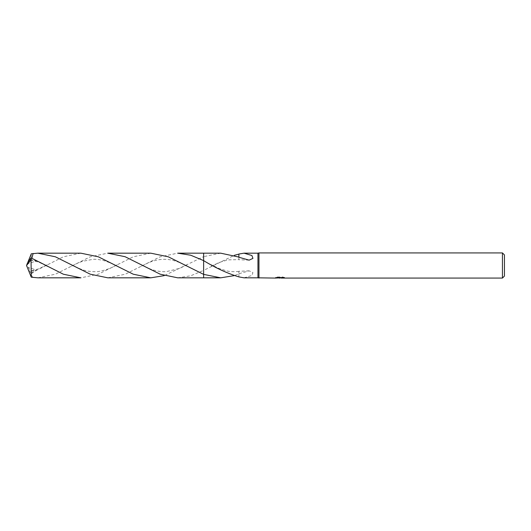 <?xml version="1.0" encoding="UTF-8"?>
<svg xmlns="http://www.w3.org/2000/svg" width="531" height="531" viewBox="0 0 531 531"><rect width="100%" height="100%" fill="white"/><g stroke="black" fill="none" stroke-linecap="round" stroke-linejoin="round"><path stroke-width="0.4" stroke-dasharray="2.65 1.99" d="M220.697 253.174L203.632 256.626L203.632 277.826L203.625 260.615M177.719 277.826L190.662 275.801L203.625 270.385L203.625 253.174L203.632 256.626L164.245 275.635M284.112 277.879L284.112 277.368L282.671 276.983L277.713 276.983L276.405 277.321L280.421 277.321L275.642 277.574L277.487 276.983L279.326 277.574L283.229 277.222L281.204 277.574M283.229 277.467L283.229 277.978L281.204 277.879M281.251 278.078L283.229 277.978M277.713 276.983L277.713 277.507M282.671 276.983L282.671 277.507M283.229 277.222L283.229 277.74M280.116 277.467L280.116 277.859M284.636 277.534C280.448 277.494 280.441 277.461 284.636 277.428M276.405 277.321L276.405 277.839M277.481 276.983L277.481 277.507L275.642 278.078L275.642 277.574L279.326 277.574M278.456 277.952L277.481 277.507M244.014 277.826L251.92 275.483L252.922 272.615L249.132 270.837L238.864 273.77L238.864 271.295L238.864 273.93L234.184 275.635M238.877 276.956L238.864 271.819M238.877 276.89L238.877 271.819M203.625 277.826L203.625 270.379L234.184 255.365M238.877 257.236L238.877 254.044M257.953 253.174L257.953 277.826M238.877 259.181L238.864 257.23L238.864 259.181M504.45 254.933L504.45 276.067M502.439 252.922L502.439 278.078M258.962 252.922L258.962 278.078M80.838 253.174L63.421 256.765L31.037 273.12L30.758 272.755L31.588 271.175L36.393 270L30.625 274.308L33.141 277.547M27.307 263.436L26.55 265.5L31.037 271.208L31.037 273.12M31.037 271.208L31.276 253.805M107.8 277.826L125.256 274.222L160.163 256.812L177.719 253.174M203.625 270.385L203.625 277.832M150.771 253.174L133.308 256.772L98.281 274.235L80.838 277.826M37.867 277.826L55.41 274.195L90.303 256.785L107.8 253.174M30.758 258.245L31.588 259.825L36.393 261L31.88 258.245M203.625 253.168L203.625 256.626M30.758 272.755L27.632 268.168M27.187 267.073L36.393 270M27.34 263.436L27.187 263.927L36.393 261M27.187 263.927L27.632 262.832M279.897 278.071L279.897 277.567M279.923 277.574L280.421 277.574M249.132 270.837L238.864 271.295M238.884 271.374C233.673 271.879 229.511 271.699 226.405 270.823L218.639 268.328L211.318 264.743M211.318 266.257L219.104 262.487L227.918 259.871L238.884 259.626M249.132 260.163L238.864 259.705M30.539 259.851L39.4 262.46L47.219 266.237M117.152 264.757C112.97 267.544 100.717 272.25 94.631 271.686C90.058 271.633 85.956 270.949 82.325 269.655C77.446 267.836 73.842 266.204 71.506 264.763M141.445 266.223C146.675 263.429 150.751 261.657 153.685 260.9C158.145 259.586 162.479 259.082 166.694 259.393C172.814 259.778 179.611 262.062 187.078 266.243M47.219 264.763L38.73 268.805L30.539 271.149M71.506 266.237C73.942 264.743 77.586 263.097 82.444 261.312L92.918 259.34C95.905 259.055 99.941 259.586 105.025 260.947C111.065 263.104 115.108 264.869 117.152 266.243M187.078 264.757L179.71 268.354L166.462 271.62C162.446 271.912 158.192 271.407 153.685 270.1C150.751 269.343 146.675 267.571 141.445 264.777M26.55 265.5L27.287 263.575"/><path stroke-width="0.8" d="M275.728 277.547L275.642 278.078L257.953 277.826L257.953 253.174L258.962 252.922L502.439 252.922L504.45 254.933L504.45 276.067L502.439 278.078L281.251 278.078L281.377 277.507M258.962 278.078L258.962 252.922M281.204 277.879L278.456 277.952M279.923 278.078L279.326 278.078M502.439 278.078L502.439 252.922M275.728 278.052L280.421 277.839L276.405 277.839L277.713 277.507L284.112 277.879M284.636 277.939C280.441 277.965 280.448 277.998 284.636 278.038M234.184 275.635L220.697 277.826L203.625 277.826L203.625 253.174L220.697 253.174L238.864 257.07M257.953 277.826L244.014 277.826L238.877 276.89C227.222 273.332 215.473 267.909 203.625 260.621L203.625 253.168L177.719 253.174L190.682 255.205L203.625 260.615L203.632 253.174M203.632 274.374L168.247 256.778L150.771 253.174L107.8 253.174L125.104 256.719L160.183 274.195L177.719 277.826L203.625 277.832L203.625 274.374L220.704 277.826M238.877 257.236L238.877 254.044L244.014 253.174L257.953 253.174M244.014 253.174L251.92 255.517L252.922 258.385L249.132 260.163L238.864 257.23M281.251 277.574L280.421 277.574M280.421 277.507L280.421 277.839M234.184 255.365L238.877 254.11M27.632 262.832L31.276 253.805L37.867 253.174L55.37 256.792L90.19 274.169L107.8 277.826L150.771 277.826L133.281 274.215L98.321 256.785L80.838 253.174L37.867 253.174M164.245 275.635L150.771 277.826M31.037 259.792L31.276 277.195L37.867 277.826L80.838 277.826L63.395 274.228L31.037 257.88L27.307 263.436L26.55 265.5L31.037 259.792L31.037 257.88M31.88 258.245L33.141 253.453M27.632 268.168L31.276 277.195M27.24 267.299L26.55 265.5M46.887 266.058L47.219 266.237"/></g></svg>
